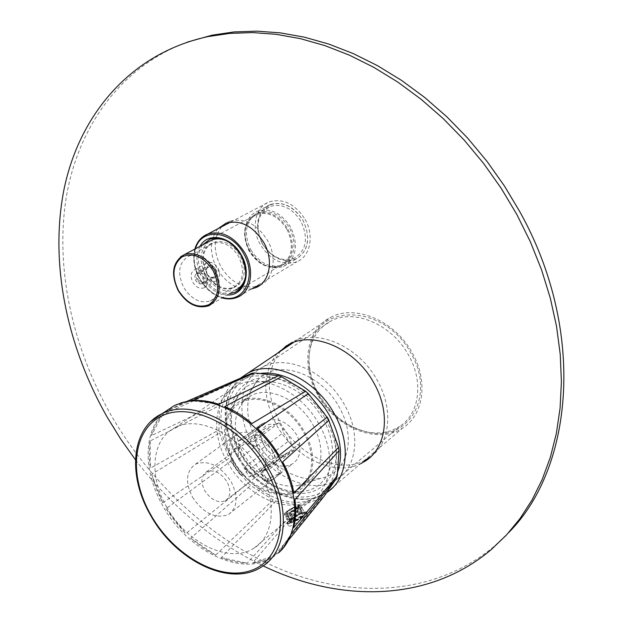 <?xml version="1.0" encoding="UTF-8"?>
<svg xmlns="http://www.w3.org/2000/svg" width="623" height="623" viewBox="0 0 623 623"><rect width="100%" height="100%" fill="white"/><g stroke="black" fill="none" stroke-linecap="round" stroke-linejoin="round"><path stroke-width="0.47" stroke-dasharray="3.12 2.34" d="M317.566 394.577C300.714 365.615 306.072 329.349 330.688 317.372C354.954 303.868 395.107 320.666 412.403 353.171C428.468 381.292 423.609 414.902 402.972 427.775C377.857 445.25 335.275 427.721 317.566 394.577M318.626 394.118C331.047 415.011 347.93 427.791 369.268 432.448C408.867 441.598 435.851 395.628 411.196 353.7C386.447 305.971 320.853 301.882 311.165 343.709C306.742 359.962 309.226 376.767 318.626 394.118M231.491 408.758C221.671 423.251 222.162 440.804 232.963 461.417C247.736 484.749 265.974 495.807 287.678 494.576C311.57 491.968 320.962 459.953 304.452 431.825C287.335 399.717 246.287 387.685 231.491 408.758L239.403 393.674C256.357 369.369 303.596 382.678 323.15 419.466C342.027 451.683 330.829 488.37 303.362 491.36C281.736 494.958 254.363 478.114 240.906 453.785C228.649 430.392 228.15 410.355 239.403 393.674C228.252 409.755 228.812 429.675 241.085 453.435C254.636 478.098 282.523 494.927 303.362 491.36L287.678 494.576M233.843 461.051C220.62 438.483 223.556 411.196 241.101 402.575C258.872 392.498 289.617 406.624 303.471 432.23C316.328 454.44 313.455 480.356 297.965 489.421C279.727 501.515 247.861 486.851 233.843 461.051M298.939 485.239C280.42 490.028 255.446 475.567 243.484 453.856C232.535 432.658 232.652 415.066 243.827 401.072L250.937 395.722C268.677 385.637 299.25 399.553 312.956 424.925C325.689 446.932 322.737 472.693 307.279 481.774L298.939 485.239L321.92 477.989C347.439 472.896 356.956 437.642 339.161 407.146C320.619 372.25 275.989 358.451 257.766 379.999C244.59 396.563 244.348 417.145 257.042 441.738C270.888 466.939 300.021 483.65 321.92 477.989M336.864 479.43C312.544 496.048 270.452 477.296 252.307 443.732C235.112 414.365 239.411 378.309 263.171 366.885C286.666 353.856 326.701 371.752 344.535 404.888C361.052 433.585 356.971 467.203 336.864 479.43L399.608 426.459C419.349 414.217 423.983 382.117 408.633 355.274C392.124 324.256 353.794 308.206 330.665 321.149C320.962 326.32 314.405 334.419 310.986 345.43C306.664 361.309 309.094 377.733 318.283 394.702C330.431 415.128 346.925 427.619 367.78 432.167C379.75 434.223 390.364 432.315 399.608 426.459M187.492 42.053C119.608 66.957 77.587 128.19 66.069 198.503C55.065 269.331 72.681 347.533 110.847 414.77C151.623 485.372 214.912 543.404 286.432 571.603C357.75 599.061 436.824 594.155 494.218 546.348L508.664 532.595M280.615 351.115C265.842 370.786 265.632 394.507 279.992 422.285C297.654 454.876 337.775 474.15 364.027 460.841M370.794 456.706C390.185 442.727 393.681 409.054 377.374 380.567C359.058 346.341 317.309 328.22 292.467 341.949L286.44 345.703M221.687 226.78C213.331 237.822 213.082 251.147 220.939 266.753C230.105 281.448 241.483 288.114 255.087 286.751M260.025 285.186C273.622 279.486 277.546 257.618 267.508 240.361C256.832 223.852 244.263 217.474 229.809 221.227L225.612 223.369M135.464 459.797C170.842 506.11 213.409 541.473 263.147 565.886M277.025 353.529C262.26 373.232 262.081 397.015 276.495 424.878C294.22 457.578 334.426 476.961 360.701 463.66M217.84 228.789C209.492 239.855 209.266 253.218 217.154 268.871C226.351 283.613 237.752 290.31 251.373 288.963M230.666 384.243L220.106 402.894L151.342 435.656C153.694 427.433 157.362 420.509 162.346 414.879L230.666 384.243L232.659 382.366L251.754 373.317M219.421 405.589L218.953 429.878L150.408 468.146C148.944 458.442 148.866 449.385 150.174 440.959L219.421 405.589L220.106 402.894M219.522 432.985L228.945 458.341L162.665 502.831L156.256 488.596L151.654 474.282L219.522 432.985L218.953 429.878M230.627 461.293L248.118 483.175L185.732 533.631L175.265 521.692L166.045 508.711L230.627 461.293L228.945 458.341M248.118 483.175L250.617 485.457L273.084 499.919L275.958 501.094L299.39 505.292L302.116 505.113L322.068 497.839L324.1 496.274M231.842 458.762C248.935 489.935 285.941 509.739 311.29 499.708C337.098 491.15 344.963 452.874 325.681 419.692C305.293 381.634 257.953 364.182 235.704 384.259C217.217 398.852 216.072 431.638 231.842 458.762M227.465 462.367C244.247 492.949 280.49 512.41 305.231 502.629L312.1 499.202C332.082 487.163 335.875 453.396 319.101 424.341C300.987 390.816 260.819 372.414 237.519 385.294L231.117 389.43C213.066 403.657 211.991 435.765 227.465 462.367M166.878 507.41C148.422 476.151 151.451 438.709 175.195 427.588C198.62 414.762 240.182 434.986 259.534 470.435C277.399 501.172 274.26 536.208 254.098 548.1C229.801 564.376 186.441 543.069 166.878 507.41M298.744 507.932C290.668 510.922 286.331 513.804 285.723 516.576L288.722 516.366C296.26 512.355 300.535 509.31 301.54 507.239L298.744 507.932M291.338 520.992L288.34 521.233C289.82 518.57 294.149 515.665 301.337 512.519L304.273 512.083C303.494 514.528 299.18 517.503 291.338 520.992M304.188 512.418L300.387 513.749C293.059 517.355 288.908 520.314 287.935 522.642L291.276 522.378C297.716 520.244 308.44 512.589 305.395 512.34L306.571 511.927C309.421 513.344 289.049 525.376 287.187 523.375C287.024 521.583 290.824 518.593 298.573 514.388L300.387 513.749M252.479 563.013L274.47 555.654C268.155 559.75 260.819 562.203 252.479 563.013L302.116 505.113M322.068 497.839L274.47 555.654M298.573 514.388C292 518.391 288.597 522.066 288.34 525.415C288.916 529.472 309.732 514.925 306.656 512.067L306.018 511.771M273.084 499.919L215.644 555.124L204.71 548.793L190.654 538.233L250.617 485.457M299.39 505.292L247.183 563.184C238.882 562.904 230.237 561.043 221.251 557.616L275.958 501.094M283.52 547.578L278.403 552.702L288.776 539.884M164.651 412.005C142.792 430.734 142.978 471.891 163.125 506.351C187.679 551.137 242.596 577.973 273.458 556.76L279.268 551.939M166.045 508.711L185.732 533.631M232.659 382.366L165.991 411.32L167.166 410.347M173.981 405.861L176.161 404.779M162.346 414.879L151.342 435.656M186.752 401.438L165.991 411.32M218.72 404.311L191.993 400.714M251.91 423.562L224.693 406.578M279.011 455.468L257.338 428.437M151.654 474.282L162.665 502.831M150.174 440.959L150.408 468.146M293.892 493.019L282.655 461.916M293.472 527.868L294.959 499.599M278.403 552.702L291.798 533.148M221.251 557.616L247.183 563.184M190.654 538.233L215.644 555.124M192.507 497.177C203.596 513.554 215.613 519.309 228.571 514.45C237.62 507.574 238.484 496.671 231.172 481.75C220.199 465.576 208.347 459.688 195.606 464.104C186.028 471.004 185 482.023 192.507 497.177M272.337 450.304L276.503 461.526C274.198 446.341 255.967 432.845 245.252 438.148L238.126 441.255C227.948 446.263 229.895 465.225 241.413 475.583L233.944 466.051C226.772 451.41 227.971 440.648 237.542 433.764C250.181 429.231 261.777 434.753 272.337 450.304M299.593 443.568C300.971 453.046 298.526 459.86 292.242 464.01C283.621 468.27 274.439 466.191 264.689 457.773C253.351 447.688 251.591 429.029 261.73 423.998L268.832 420.868C279.501 415.541 297.444 428.647 299.593 443.568L276.503 461.526M278.271 474.407L280.319 473.573L272.874 479.352L270.156 480.824L267.742 480.948C268.194 478.674 271.698 476.494 278.271 474.407M264.168 470.256L261.543 470.046C261.528 469.306 263.506 467.772 267.477 465.443L274.221 462.749C274.284 463.465 272.306 464.999 268.295 467.351L264.168 470.256M267.477 465.443L279.486 456.145L284.361 454.891L286.206 453.427L274.221 462.749M261.543 470.046L256.279 474.119C251.832 473.916 247.705 471.767 243.889 467.678L267.259 449.923L264.339 445.881L262.439 441.403L238.952 458.972C237.565 453.879 238.157 449.79 240.743 446.699L266.48 427.588L270.982 426.444L274.766 424.528C269.027 423.438 264.939 425.19 262.501 429.784L264.323 429.294M225.456 500.682C230.728 496.718 231.258 490.441 227.045 481.852C220.737 472.553 213.907 469.205 206.556 471.806C201.104 475.77 200.52 482.093 204.803 490.753C211.142 500.121 218.034 503.431 225.456 500.682L265.445 469.602M288.247 441.279L291.245 444.199L294.391 449.775L270.32 468.543L263.038 471.44C265.709 468.395 266.356 464.291 264.985 459.12L288.247 441.279L286.331 436.731L283.364 432.619L259.978 450.265C256.084 446.123 251.902 443.989 247.432 443.872L270.982 426.444M256.279 474.119L249.153 476.953L243.889 467.678M279.486 456.145L273.333 458.279L249.153 476.953M294.391 449.775L286.206 453.427M263.038 471.44L268.295 467.351M264.985 459.12L270.32 468.543M238.952 458.972L233.687 449.681L240.743 446.699M247.432 443.872L254.636 440.827L259.978 450.265M274.766 424.528L279.104 422.667L282.258 428.25L283.364 432.619M279.104 422.667L254.636 440.827M277.617 456.55C283.317 457.741 287.444 456.075 290.007 451.543M273.333 458.279L270.234 452.789L267.259 449.923M262.439 441.403L261.637 438.95C262.836 444.417 265.702 449.035 270.234 452.789M261.364 437.097L258.257 431.599L262.501 429.784M291.245 444.199C290.513 437.946 287.514 432.635 282.258 428.25M258.257 431.599L233.687 449.681M262.073 468.714L260.391 470.778C263.319 470.42 267.773 468.177 273.746 464.049L275.382 462.025C272.477 462.375 268.038 464.61 262.073 468.714M279.447 474.142C274.058 479.297 269.728 481.758 266.465 481.509L267.734 478.713L281.432 472.725L279.447 474.142M293.371 521.202L289.103 513.671L289.999 512.924L294.251 520.446L293.48 521.249C300.761 517.658 304.53 514.902 304.779 512.978L303.191 513.002L301.844 513.998L297.615 506.53L298.129 505.658L302.716 513.259M294.251 520.446L294.609 520.228C299.975 517.526 302.723 515.494 302.84 514.115L301.844 513.998M290.91 521.163L291.93 521.194L290.988 522.035L288.971 522.315C289.228 520.384 292.981 517.627 300.224 514.053L299.118 515.057C293.768 517.752 291.034 519.784 290.91 521.163L286.666 513.671C286.814 512.324 289.555 510.299 294.897 507.597L299.118 515.057M289.625 512.784L289.742 512.363L290.349 512.706L294.609 520.228M301.836 514.092L297.607 506.624L297.716 505.681C300.013 506.117 297.335 508.36 289.695 512.402L289.212 513.718C296.493 510.112 300.27 507.371 300.551 505.487L298.324 505.206L303.191 513.002M297.646 506.071L298.168 505.292C300.94 505.705 297.942 508.212 289.197 512.815L289.742 512.363C295.1 509.637 298.082 507.574 298.697 506.188L298.604 506.631C298.472 507.971 295.715 509.996 290.349 512.706L289.999 512.924M291.883 521.194L287.631 513.679L286.985 513.352L286.253 514.785L284.727 514.816C285.015 512.931 288.776 510.198 296.018 506.608L295.403 506.273L294.874 506.717L294.897 507.597L295.247 507.387L299.468 514.847M305.075 219.358C314.498 235.611 310.301 256.396 297.031 261.722C282.819 266.122 270.6 260.437 260.383 244.675C250.796 228.329 255.056 206.758 269.416 201.805C283.231 198.114 295.123 203.97 305.075 219.358M262.26 243.616C272.204 258.553 283.8 263.529 297.054 258.545C308.65 250.111 310.651 237.425 303.074 220.487C292.67 205.123 280.856 200.24 267.633 205.831C256.497 214.701 254.706 227.294 262.26 243.616C254.083 225.37 256.816 212.326 270.468 204.469C283.107 201.073 293.978 206.415 303.074 220.487C311.009 238.391 308.549 251.303 295.699 259.207C282.733 263.194 271.581 258 262.26 243.616M287.055 229.459C294.5 246.186 292.273 258.202 280.366 265.507C268.381 269.144 258.039 264.253 249.34 250.835C241.685 233.827 244.146 221.695 256.723 214.429C268.435 211.29 278.543 216.306 287.055 229.459M281.004 266.06C293.238 258.545 295.528 246.186 287.881 228.999C279.127 215.472 268.731 210.317 256.699 213.533C243.749 221.001 241.21 233.485 249.083 250.983C258.031 264.783 268.677 269.814 281.004 266.06L294.095 258.319C306.29 250.828 308.626 238.586 301.104 221.601C292.467 208.253 282.157 203.191 270.172 206.423C257.26 213.86 254.675 226.227 262.423 243.515C271.262 257.143 281.822 262.081 294.095 258.319M249.839 250.563C240.969 235.463 244.8 215.62 257.914 211.08C270.608 207.693 281.557 213.128 290.77 227.372C298.822 245.478 296.408 258.498 283.52 266.434C270.499 270.405 259.269 265.118 249.839 250.563M250.882 249.971C260.422 264.308 271.496 269.105 284.096 264.37C295.092 256.333 296.953 244.208 289.664 228.002C279.704 213.276 268.435 208.557 255.858 213.853C245.283 222.279 243.624 234.318 250.882 249.971M226.858 240.945C232.846 243.795 237.721 248.468 241.467 254.963C245.08 261.598 246.529 268.225 245.82 274.86M180.615 256.754C172.213 265.071 171.496 276.316 178.451 290.489C187.204 303.985 197.335 309.078 208.853 305.753L235.572 290.022C224.14 293.378 214.148 288.472 205.606 275.296C198.714 261.037 199.726 249.862 208.643 241.763M207.085 274.455L211.127 280.163C228.431 301.602 254.682 280.545 239.902 255.851C227.886 232.753 198.48 239.45 203.215 263.342L207.085 274.455M207.14 274.424L211.026 279.906C218.276 287.546 225.752 290.038 233.446 287.39C243.437 281.277 245.174 271.005 238.656 256.559C231.273 245.158 222.652 240.751 212.801 243.344C205.426 246.778 202.296 253.577 203.41 263.739L207.14 274.424M210.372 300.893C220.394 294.757 222.053 284.322 215.356 269.588C207.809 257.938 199.087 253.397 189.174 255.967C178.692 262.081 176.877 272.594 183.738 287.514C191.401 299.336 200.279 303.79 210.372 300.893L233.446 287.39M195.038 269.323C199.158 268.225 202.786 270.094 205.925 274.93C208.713 281.051 208.012 285.381 203.807 287.919C199.656 289.08 196.004 287.219 192.842 282.351C190.023 276.199 190.755 271.862 195.038 269.323L207.194 262.649C202.919 265.18 202.171 269.486 204.951 275.576C208.074 280.397 211.711 282.219 215.854 281.051C220.044 278.52 220.768 274.229 218.011 268.17C214.912 263.381 211.306 261.543 207.194 262.649M207.109 274.354L208.222 275.919C215.083 279.867 217.614 277.702 215.823 269.416C210.387 263.794 207.132 264.432 206.065 271.324L207.109 274.354C205.263 270.296 205.761 267.423 208.596 265.741C211.345 264.993 213.751 266.223 215.823 269.416C217.661 273.458 217.17 276.324 214.367 278.006C211.61 278.777 209.188 277.562 207.109 274.354M207.171 274.315L209.826 277.009L213.159 277.336C215.472 275.942 215.87 273.583 214.351 270.242C212.645 267.602 210.66 266.589 208.394 267.205L207.015 268.287L206.299 270.086L207.171 274.315M201.782 283.761C199.508 284.392 197.499 283.372 195.762 280.693C194.22 277.313 194.617 274.93 196.961 273.536C199.235 272.921 201.229 273.949 202.958 276.612C204.5 279.984 204.103 282.367 201.782 283.761L213.159 277.336M197.039 279.984C195.17 275.896 195.653 273.006 198.503 271.317C201.252 270.577 203.674 271.815 205.761 275.039C207.623 279.12 207.148 282.001 204.336 283.691C201.572 284.462 199.142 283.224 197.039 279.984M197.803 279.556C203.752 284.532 206.151 283.169 204.99 275.475C199.017 270.514 196.619 271.877 197.803 279.556M240.205 378.309C221.998 393.829 221.181 426.957 237.075 454.354C256.396 490.005 300.956 510.175 326.584 492.622L326.647 492.583M260.001 373.551C226.998 377.336 216.563 420.05 237.34 454.852C260.936 500.152 323.851 513.547 337.534 472.327M324.085 413.127L326.725 417.527C344.153 448.233 336.957 483.02 313.159 491.321C289.602 500.074 256.131 482.249 240.128 453.692C225.915 428.741 226.943 399.156 243.523 385.333C259.939 371.363 290.116 376.401 311.921 398.089M150.727 421.607C130.409 440.975 131.414 481.236 151.233 515.143C176.083 560.365 231.289 587.715 262.182 566.541L273.458 556.76M241.413 475.583L264.689 457.773M268.832 420.868L245.252 438.148M239.154 440.757L262.758 423.492M298.495 505.798L300.551 505.487L304.779 512.978M293.48 521.249L289.134 513.204M289.103 513.671L293.308 521.295M291.089 522.541C300.224 519.45 312.248 509.178 302.591 512.776C293.643 515.821 281.549 526.014 291.089 522.541M291.221 522.861C298.37 519.862 303.37 516.677 306.22 513.305C306.687 512.184 305.543 512.098 302.786 513.04C295.302 515.556 283.535 524.441 289.064 523.445L298.199 520.003L302.498 517.004L306.22 513.305C305.083 512.573 309.491 511.491 302.607 512.768C292.132 516.568 283.34 525.469 289.064 523.445L291.221 522.861M297.615 506.53L298.604 506.631L302.84 514.115M291.876 521.287L287.624 513.773L286.346 513.843C283.706 513.352 286.712 510.844 295.357 506.304L295.761 506.522L295.247 507.387M287.25 513.64L286.845 513.422C284.633 512.947 287.304 510.704 294.874 506.717L295.279 506.927M301.781 514.092L297.56 506.624L298.129 505.658M286.759 514.053L290.988 522.035M300.341 514.107L295.761 506.522M286.728 514.52L286.253 514.785L290.505 522.3M300.224 514.053L296.182 506.569L295.403 506.273C286.65 511.094 283.091 513.944 284.727 514.816L288.971 522.315M296.127 506.655L300.395 514.014M287.631 513.679L286.44 513.414L287.631 513.679M287.624 513.773L291.93 521.194M202.919 236.732C192.211 247.121 191.136 261.084 199.703 278.629C210.512 295.302 223.143 301.485 237.612 297.171L297.031 261.722M195.513 248.725C192.772 258.311 194.181 268.264 199.742 278.606C205.645 288.613 213.331 294.92 222.8 297.545M200.03 246.326C195.365 255.609 196.004 265.951 201.953 277.352C208.557 288.247 216.975 294.111 227.2 294.952M202.343 245.104C196.751 254.184 197.032 264.705 203.176 276.659C210.153 288.013 218.907 293.667 229.443 293.628M239.146 289.726C247.502 281.066 248.195 269.525 241.218 255.095C232.324 241.35 221.936 236.016 210.068 239.107L256.723 214.429M293.628 342.339L330.688 317.372M240.229 378.301C221.243 394.507 220.573 427.767 236.39 455.101C255.547 490.348 299.811 510.821 326.584 492.622L402.972 427.775M241.101 402.575L250.937 395.722M297.965 489.421L307.279 481.774M243.827 401.072L257.766 379.999M263.171 366.885L330.665 321.149M310.986 345.43L311.165 343.709M367.78 432.167L369.268 432.448M494.218 546.348L491.236 549.595M292.467 341.949L288.885 344.363M229.809 221.227L225.97 223.229M305.231 502.629L311.29 499.708M231.117 389.43L235.704 384.259M175.195 427.588L237.519 385.294M254.098 548.1L312.1 499.202M285.723 516.576L288.465 521.412M288.34 521.233L287.935 522.642M304.016 511.981L305.395 512.34M301.54 507.239L304.273 512.083M287.187 523.375L288.34 525.415M228.571 514.45L272.874 479.352M280.015 473.69L292.242 464.01M261.629 470.147L267.742 480.948M274.213 462.78L280.319 473.573M273.365 463.442L284.361 454.891M206.556 471.806L266.48 427.588M261.894 439.48L261.637 438.95M195.606 464.104L237.542 433.764M238.126 441.255L261.73 423.998M266.465 481.509L260.391 470.778M281.432 472.725L275.382 462.025M194.874 249.068C192.452 258.716 193.987 268.614 199.469 278.761C205.24 288.597 212.801 294.983 222.17 297.911M230.65 222.084L269.416 201.805M238.57 290.193L280.366 265.507M256.699 213.533L270.172 206.423M257.914 211.08L270.468 204.469M283.52 266.434L295.699 259.207M203.41 263.739L203.215 263.342M189.174 255.967L212.801 243.344M203.807 287.919L215.854 281.051M206.306 271.815L206.065 271.324M196.961 273.536L208.394 267.205M198.503 271.317L208.596 265.741M204.336 283.691L214.367 278.006"/><path stroke-width="0.93" d="M508.664 532.595C573.635 467.507 586.002 330.54 520.057 212.131L504.505 186.082L486.976 161.318L467.671 138.127L446.823 116.766L424.699 97.461L401.555 80.406L377.678 65.758L353.342 53.625L328.819 44.077L304.374 37.162L280.272 32.863L256.731 31.15L233.96 31.944L212.163 35.161L187.492 42.053M364.027 460.841L370.794 456.706M286.44 345.703L280.615 351.115M255.087 286.751L260.025 285.186M225.612 223.369L221.687 226.78M263.147 565.886C339.395 602.768 428.64 602.636 491.236 549.595L506.367 535.11L520.034 518.546L532.034 499.973L542.205 479.492L550.366 457.243L556.37 433.382L560.085 408.127L561.401 381.689L560.233 354.331L556.534 326.343L550.288 298.035L541.535 269.728L530.337 241.74L516.794 214.421L501.18 188.271L483.573 163.405L464.197 140.105L443.28 118.65L421.078 99.259L397.863 82.127L373.909 67.401L349.503 55.213L324.918 45.619L300.426 38.657L276.262 34.327L252.673 32.591L229.871 33.369L208.043 36.586C130.565 53.29 79.876 114.585 64.294 187.982C49.194 261.987 66.622 345.726 107.156 417.099L120.613 438.911L135.464 459.797M360.701 463.66L365.296 461.067C386.455 447.999 391.042 412.917 373.987 383.192C355.593 348.849 313.751 330.626 288.885 344.363L277.025 353.529M251.373 288.963L255.975 287.561C269.837 282.063 273.933 259.939 263.755 242.456C253.039 225.892 240.439 219.483 225.97 223.229L217.84 228.789M288.776 539.884L324.1 496.274L336.404 478.456L337.292 475.77L339.037 450.678L338.554 447.384L328.173 418.656L308.33 393.65L257.338 428.437C265.842 436.326 273.069 445.336 279.011 455.468L327.223 417.013M305.62 391.267L281.534 376.767L224.693 406.578C234.271 410.464 243.344 416.125 251.91 423.562L305.62 391.267L308.33 393.65M278.504 375.692L254.464 372.912L191.993 400.714C200.59 399.911 209.499 401.111 218.72 404.311L278.504 375.692L281.534 376.767M176.161 404.779L186.752 401.438L251.754 373.317L254.464 372.912M336.404 478.456L291.798 533.148L283.52 547.578M339.037 450.678L294.959 499.599C296.346 509.731 295.855 519.154 293.472 527.868L337.292 475.77M329.014 420.198L282.655 461.916C288.2 472.086 291.938 482.451 293.892 493.019L338.554 447.384M278.489 552.905C299.118 535.414 300.621 494.919 280.14 459.408C257.564 418.158 210.504 392.7 180.475 403.198L174.456 405.55L164.651 412.005M167.166 410.347L173.981 405.861M245.82 274.86C244.746 282.32 241.327 287.374 235.572 290.022M226.858 240.945C221.593 238.609 216.672 238.274 212.1 239.925L208.643 241.763M326.647 492.583C347.681 479.71 351.8 444.199 334.24 413.734C315.254 378.511 272.929 359.346 248.227 372.936L240.205 378.309M337.534 472.327C343.273 455.242 340.726 436.536 329.91 416.203C314.662 388.3 283.512 369.743 260.001 373.551M311.921 398.089L324.085 413.127M174.456 405.55L162.105 413.688C130.838 428.227 127.45 476.112 150.805 515.626C175.569 560.575 230.494 588.135 262.182 566.541C287.117 551.41 291.003 507.395 268.443 468.512C243.943 423.609 191.596 398.019 162.105 413.688L150.727 421.607M266.153 469.828C241.631 425.945 191.191 401.181 161.816 415.962C132.045 430.096 128.416 476.33 151.171 515.548C173.529 554.937 218.447 581.127 250.049 570.824C281.978 561.175 291.128 513.531 266.153 469.828M222.17 297.911C227.699 299.445 232.846 299.196 237.612 297.171C251.092 291.876 254.955 270.195 244.925 252.993C234.365 236.685 222.053 230.339 207.973 233.952L202.919 236.732M222.8 297.545C243.772 303.814 257.416 276.721 243.663 253.709C231.265 230.051 201.136 227.551 195.513 248.725M227.2 294.952C243.842 296.213 252.284 273.528 241.311 255.041C231.312 236.125 207.661 231.491 200.03 246.326M229.443 293.628L235.003 292.296L239.146 289.726M238.57 290.193L235.003 292.296C246.833 285.209 248.834 272.851 241.008 255.212C231.943 241.405 221.632 236.031 210.068 239.107L202.343 245.104M212.1 239.925L184.642 254.496C172.501 261.644 170.352 273.684 178.209 290.622C186.9 304.117 197.109 309.156 208.853 305.753C220.223 298.767 222.092 286.876 214.452 270.078C205.847 256.801 195.918 251.606 184.642 254.496L180.615 256.754M178.451 290.482C187.5 304.079 197.693 308.798 209.04 304.631C218.837 297.35 220.223 286.066 213.191 270.787C203.768 256.832 193.403 252.183 182.095 256.847C172.664 264.487 171.45 275.701 178.451 290.482M240.229 378.301L293.628 342.339M212.163 35.161L208.043 36.586M368.614 458.248L365.296 461.067M259.682 285.342L255.975 287.561M181.636 402.699L180.475 403.198M230.65 222.084L207.973 233.952C201.431 236.584 197.063 241.623 194.874 249.068"/></g></svg>
